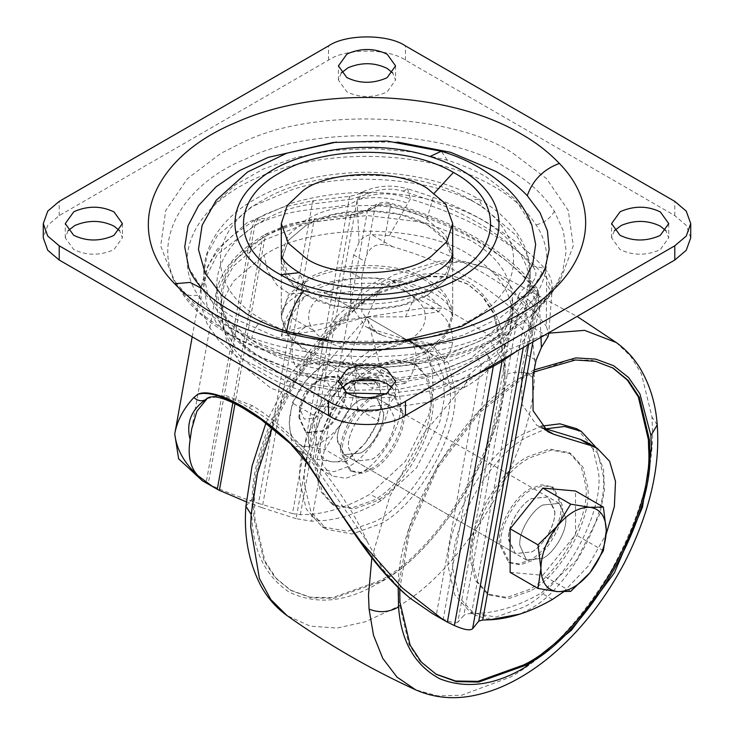 <?xml version="1.0" encoding="UTF-8"?>
<svg xmlns="http://www.w3.org/2000/svg" width="734" height="734" viewBox="0 0 734 734"><rect width="100%" height="100%" fill="white"/><g stroke="black" fill="none" stroke-linecap="round" stroke-linejoin="round"><path stroke-width="0.55" stroke-dasharray="3.67 2.75" d="M531.664 498.588L547.986 496.973L554.702 510.314C556.601 522.645 543.711 546.252 531.664 551.895L515.341 553.519L508.625 540.178C506.726 527.838 519.617 504.24 531.664 498.588M371.615 406.186L387.937 404.572L394.653 417.912C396.553 430.243 383.662 453.841 371.615 459.493L355.293 461.117L348.577 447.768C346.677 435.436 359.568 411.838 371.615 406.186M531.664 560.785L520.333 564.831L509.901 562.941L500.946 545.151C498.414 528.709 515.598 497.239 531.664 489.706L542.995 485.66L553.427 487.55L562.382 505.341C564.914 521.782 547.729 553.252 531.664 560.785M402.342 412.939C404.874 429.381 387.68 460.842 371.615 468.384L360.284 472.43L349.852 470.54L340.897 452.75C338.365 436.308 355.55 404.838 371.615 397.305L382.946 393.259L393.378 395.149L402.342 412.939M499.404 544.261C496.872 527.819 514.057 496.349 530.122 488.816L541.453 484.77L551.885 486.66L560.849 504.451C563.382 520.892 546.188 552.363 530.122 559.895L518.8 563.941L508.359 562.051L499.404 544.261M342.439 453.64C339.906 437.189 357.091 405.728 373.156 398.186L384.488 394.14L394.92 396.03L403.874 413.82C406.407 430.271 389.222 461.732 373.156 469.274L361.825 473.32L351.393 471.43L342.439 453.64M530.122 590.989L508.882 598.577L489.321 595.035L477.219 581.521L472.522 561.684C467.778 530.847 500.001 471.843 530.122 457.722L551.372 450.135L570.933 453.676L583.025 467.191L587.723 487.027C592.476 517.865 560.244 576.86 530.122 590.989M430.757 396.406C435.51 427.234 403.278 486.238 373.156 500.368L351.916 507.956L332.346 504.414L320.253 490.899L315.556 471.054C310.803 440.226 343.035 381.221 373.156 367.092L394.397 359.504L413.958 363.055L426.059 376.56L430.757 396.406M470.604 560.565C465.851 529.737 498.083 470.733 528.205 456.603L549.445 449.024L569.006 452.566L581.108 466.081L585.805 485.917C590.549 516.754 558.326 575.75 528.205 589.879L506.955 597.467L487.394 593.925L475.302 580.41L470.604 560.565M317.473 472.164C312.73 441.336 344.962 382.331 375.083 368.202L396.323 360.614L415.884 364.165L427.986 377.671L432.684 397.516C437.427 428.344 405.205 487.348 375.083 501.478L353.834 509.066L334.273 505.524L322.171 492.009L317.473 472.164M449.96 386.323C456.135 426.399 414.233 503.102 375.083 521.47L347.466 531.333L322.033 526.728L306.307 509.157L300.197 483.357C294.022 443.281 335.924 366.578 375.083 348.21L402.691 338.346L428.124 342.962L443.859 360.522L449.96 386.323M596.458 447.887L603.082 474.724C609.257 514.8 567.364 591.503 528.205 609.871L520.149 614.028M489.624 619.817L475.155 615.129L459.429 597.559L453.318 571.768C447.144 531.682 489.046 454.988 528.205 436.62L545.903 428.839M576.63 428.693L592.356 446.263L598.467 472.054C604.642 512.139 562.739 588.842 523.59 607.211L495.973 617.074L470.54 612.459L454.814 594.898L448.703 569.098C442.529 529.021 484.431 452.318 523.59 433.95L541.151 426.215M304.812 486.027C298.637 445.951 340.539 369.248 379.698 350.88L407.315 341.016L432.748 345.622L448.474 363.192L454.575 388.983C460.75 429.069 418.857 505.763 379.698 524.131L352.081 533.994L326.648 529.388L310.922 511.818L304.812 486.027M504.497 356.632L504.735 365.312C510.323 433.519 441.556 552.629 379.698 581.888L333.667 598.32L311.271 597.852L291.279 590.641L276.25 578.337L265.066 561.363L254.891 518.378L254.661 509.699C249.065 441.492 317.831 322.382 379.698 293.123L425.72 276.69L448.116 277.158L468.108 284.37L483.137 296.674L494.321 313.647L504.497 356.632M435.748 674.051L420.142 661.407L408.957 644.443L398.782 601.449L398.544 592.769C392.956 524.562 461.723 405.462 523.59 376.203L569.612 359.761L592.008 360.229L612.578 367.78M378.542 292.462L424.564 276.021L446.96 276.489L466.952 283.7L481.981 296.004L493.165 312.978L503.35 355.972L503.579 364.651C509.167 432.858 440.409 551.959 378.542 581.218L332.52 597.659L310.124 597.192L290.132 589.98L275.103 577.667L263.919 560.703L253.735 517.709L253.505 509.029C247.918 440.822 316.675 321.721 378.542 292.462M399.755 589.209L409.636 531.297L437.831 467.613L479.66 412.6L524.737 376.863L533.792 372.019M614.386 230.705L611.596 237.816L619.964 249.477C632.524 255.542 645.562 255.771 659.086 250.166L660.352 249.477L668.72 237.816L665.931 230.705M341.227 388.414L338.438 395.525L346.806 407.187C359.366 413.251 372.404 413.481 385.928 407.875L387.194 407.187L395.562 395.525L392.773 388.414M68.069 230.705L65.28 237.816L73.648 249.477C86.208 255.542 99.246 255.771 112.77 250.166L114.036 249.477L122.404 237.816L119.614 230.705M341.227 72.996L338.438 80.107L346.806 91.768C359.366 97.842 372.404 98.072 385.928 92.456L387.194 91.768L395.562 80.107L392.773 72.996M545.178 267.993L528.645 294.444L500.57 317.418L462.961 335.282L418.508 346.751L370.376 351.026L322.006 347.788L276.837 337.264L238.119 320.226C226.127 313.39 215.668 305.289 206.731 295.93L188.831 267.993M336.401 142.075L397.608 142.075M202.125 225.283L214.704 203.96L235.44 184.876L263.203 169.049L296.536 157.333L333.631 150.36L372.514 148.479L411.095 151.819L447.327 160.186C462.328 164.957 475.311 170.545 486.266 176.949L515.112 199.217L531.875 225.283M400.213 341.282L333.796 341.282M690.722 237.816L686.244 225.338L674.785 215.603L405.471 60.115C388.158 48.132 345.842 48.132 328.529 60.115L59.215 215.603L47.756 225.338L43.278 237.816M513.194 153.406L546.619 178.701L568.281 210.539L573.291 245.789L560.4 280.021L539.94 303.234L513.194 322.217L492.863 332.511C419.784 369.578 280.296 362.266 220.806 322.217L194.06 303.234L173.6 280.021L160.709 245.789L165.719 210.539L187.381 178.701L220.806 153.406L241.137 143.112C314.216 106.045 453.704 113.366 513.194 153.406M422.656 297.646L427.592 295.013L445.648 279.682L452.694 260.029L445.648 240.376L427.592 225.044C401.938 207.566 340.631 205.612 311.344 222.402L306.408 225.044L288.352 240.376L281.305 260.029L288.352 279.682L306.408 295.013C332.062 312.482 393.369 314.436 422.656 297.646M431.179 349.678C405.636 370.175 335.071 371.844 306.408 351.87L288.352 336.539L281.305 316.886L287.242 298.793L302.821 284.104C328.364 263.607 398.929 261.937 427.592 281.902L445.648 297.242L452.694 316.886L446.758 334.988L431.179 349.678M352.916 308.757L325.639 293.013L352.916 308.757L361.752 289.719L381.249 278.929L382.139 284.269L367 316.886L405.471 316.895L438.455 311.785L441.611 308.289L423.5 308.152L367 316.886L351.861 349.512C346.705 360.064 329.346 375.441 319.694 380.359L328.529 361.312L295.545 366.413C288.196 351.779 292.719 328.933 310.5 325.63C291.077 329.438 281.397 332.915 281.471 336.071L314.446 330.97L290.306 317.033L304.986 296.252L315.437 291.508L325.639 293.013L317.932 288.563C338.457 279.553 359.568 276.333 381.249 278.929M328.777 294.82L361.752 289.719M304.986 296.252C291.591 305.472 283.737 318.639 281.425 335.732L281.471 336.071C282.205 329.382 285.15 323.043 290.306 317.033M319.694 380.359C310.023 376.643 301.977 372 295.545 366.413M382.139 284.269C403.241 288.012 417.022 295.967 423.5 308.152C428.445 320.565 423.399 331.438 408.361 340.769C421.132 348.788 416.444 371.514 405.223 383.387L381.084 369.45L367 316.886L310.5 325.63C305.555 313.216 310.601 302.344 325.639 293.013C341.796 284.333 360.633 281.416 382.139 284.269L391.543 280.535L414.306 297.848L405.471 316.895M414.306 297.848C423.977 301.564 432.023 306.206 438.455 311.785M423.5 308.152C441.437 305.931 454.098 326.006 452.529 342.136C451.795 348.824 448.85 355.164 443.694 361.174L367 316.886L328.529 361.312M452.529 342.136L419.554 347.237L367 316.886L314.446 330.97M419.554 347.237L443.694 361.174M381.084 369.45L372.248 388.488C360.275 380.285 347.439 360.211 351.861 349.512C330.759 345.769 316.978 337.814 310.5 325.63M408.361 340.769C392.204 349.448 373.367 352.366 351.861 349.512M405.223 383.387L372.248 388.488M452.667 258.735L445.648 279.682L427.592 295.013L401.039 305.436L367 309.5L332.961 305.436L306.408 295.013C291.297 286.526 282.939 275.296 281.333 261.322L288.352 240.376L306.408 225.044L332.961 214.622L367 210.548L401.039 214.622L427.592 225.044C442.703 233.522 451.061 244.752 452.667 258.735M542.821 504.983C532.15 510.13 519.81 530.021 519.773 542.903L519.7 545.032L526.471 560.005L542.821 558.381C553.491 553.243 565.831 533.352 565.868 520.47L565.942 518.332L559.17 503.368L542.821 504.983M554.711 514.029L554.785 511.892L548.014 496.927L531.664 498.542C520.993 503.689 508.653 523.581 508.616 536.453L508.543 538.591L515.314 553.564L531.664 551.94C542.334 546.802 554.675 526.911 554.711 514.029M371.615 406.141L387.965 404.526L394.699 417.885C396.599 430.243 383.689 453.878 371.615 459.539L355.265 461.163L348.54 447.795C346.632 435.446 359.55 411.802 371.615 406.141M360.458 399.7L376.808 398.085L383.543 411.444C385.442 423.802 372.533 447.437 360.458 453.098L344.108 454.722L337.383 441.354C335.475 429.005 348.393 405.361 360.458 399.7M221.484 301.766L224.521 282.342L233.412 266.185L264.075 240.137L309.188 222.439L367 215.521L424.812 222.439L469.925 240.137C495.597 254.542 509.791 273.617 512.515 297.362L509.479 316.785L500.588 332.942L469.925 358.99L424.812 376.689L367 383.607L309.188 376.689L264.075 358.99C238.403 344.585 224.209 325.511 221.484 301.766M354.65 380.652L297.72 372.01L251.578 353.32L216.704 323.446L207.043 305.445L203.777 286.682L207.254 267.323L217.016 249.496L246.991 222.806L292.857 202.731C318.657 195.4 344.778 191.978 371.23 192.473C390.259 192.776 408.636 194.914 426.381 198.896C470.127 209.309 501.019 227.136 519.039 252.395C525.939 262.644 529.654 273.259 530.168 284.242L530.223 286.682L524.388 311.666L506.322 335.777L477.329 356.137L441.143 370.633L431.409 373.276L379.35 380.652M346.907 393.02L285.48 380.717L236.348 356.293L218.815 340.604L206.896 323.355L200.96 305.216L201.18 286.838L217.42 254.359L254.817 225.503C270.773 217.025 289.655 211.695 311.445 209.511L348.099 205.061L349.467 196.327L351.439 199.198L314.776 203.657C296.169 205.997 280.03 211.062 266.359 218.842L263.644 220.411C203.015 253.496 200.033 315.005 261.432 348.411C319.602 383.12 424.931 381.047 481.779 346.356L490.505 341.319L501.973 359.798M371.367 328.979L365.605 326.483L376.762 332.924L382.524 335.42L371.367 328.979L408.627 340.356L414.967 343.099L426.059 353.971L432.335 370.597L433.253 391.561L428.729 415.04L405.342 461.429L370.074 494.147C348.714 506.423 328.263 513.185 308.739 514.442L300.344 514.745L292.49 513.571L348.099 205.061L357.109 200.437L360.458 192.978L368.651 193.767L351.439 199.198M202.309 480.724L206.144 482.844L252.101 227.072L255.478 219.604L258.203 218.035L254.817 225.503L208.236 483.926C220.567 489.945 237.311 496.441 258.469 503.396L312.812 200.777L314.776 203.657M360.458 192.978L355.917 194.95L350.494 196.189L312.812 200.777L283.507 207.052L266.148 213.86L258.203 218.035L266.359 218.842M490.505 341.319C500.019 335.75 506.212 329.171 509.075 321.584L518.525 295.664C529.168 298.013 534.453 303.656 534.37 312.601L524.92 338.521L515.442 352.017M518.525 295.664C519.956 291.857 523.076 288.554 527.865 285.765C534.893 290.591 538.756 297.242 539.472 305.72L534.37 312.601L528.636 344.402M192.207 336.805L201.18 286.838L204.511 274.599C210.135 259.799 219.723 246.652 233.293 235.155L255.478 219.604L263.644 220.411M509.075 321.584C519.718 323.942 525.003 329.584 524.92 338.521L523.296 347.485M493.257 364.835L481.779 346.356M476.394 374.569L433.51 387.882L385.515 393.864M300.344 514.745L357.109 200.437L358.825 199.455C373.744 196.088 390.084 197.345 407.865 203.226L410.334 199.033C469.833 217.154 515.286 243.404 546.683 277.755L546.27 326.153L548.738 333.511M360.495 192.959L362.22 192.024L358.825 199.455C374.927 192.134 392.094 191.996 410.334 199.033L407.664 188.822C392.277 184.362 377.129 185.427 362.211 192.024L369.679 193.207L368.651 193.767M357.109 200.437L359.018 242.312C362.082 237.862 366.257 235.275 371.542 234.559L389.433 235.605C457.475 252.569 516.883 286.866 546.27 326.153M389.433 235.605L407.865 203.226M540.986 337.273L539.472 305.72L532.93 341.925M359.018 242.312L353.696 254.955L350.421 271.965L350.724 305.445L365.605 326.483M292.49 513.571L258.469 503.396M208.236 483.926L206.144 482.844M383.616 244.56C375.147 243.881 369.395 247.725 366.376 256.111L375.037 206.97C379.597 205.006 384.754 204.795 390.506 206.309L383.616 244.56L392.635 246.734C452.3 264.001 497.083 289.857 526.984 324.3L531.141 329.731L537.811 291.361L539.05 295.123L535.086 299.371L526.425 348.512L532.058 334.814L531.141 329.731M353.696 254.955L364.853 261.396L361.587 278.406L350.421 271.965M376.762 332.924L361.88 311.886L361.587 278.406M382.524 335.42L419.784 346.797L426.124 349.54L437.216 360.412L443.492 377.037L444.409 398.002L439.886 421.481L416.499 467.87L381.24 500.588C359.871 512.864 339.42 519.626 319.896 520.883L311.5 521.186L367.339 211.41L350.421 217.301L296.096 518.663L311.5 521.186M296.096 518.663L262.212 507.735L313.757 221.76C295.077 223.925 278.883 228.806 265.176 236.412L235.008 403.728M246.229 501.808L262.212 507.735M563.538 591.898L587.925 566.419L606.22 534.022M532.783 377.248L521.626 370.808L524.902 353.797L536.059 360.247M521.626 370.808L521.929 404.287L536.811 425.325L542.775 427.885M232.862 402.672L262.451 237.981L230.871 263.387L216.025 293.444L218.411 320.703L235.174 346.31L264.901 367.752L304.711 382.891L350.641 390.295L398.232 389.396L443.107 380.451L481.366 364.367L436.216 615.679L443.253 619.12L490.083 359.33C499.643 353.944 505.845 347.521 508.69 340.062L457.832 622.203L463.824 615.505L518.14 314.143C519.58 310.216 522.663 306.775 527.388 303.812L471.54 613.587L479.944 613.294C499.469 612.028 519.92 605.266 541.279 592.989L576.548 560.281L599.935 513.883L604.458 490.404L603.541 469.448L597.265 452.814L586.172 441.941M436.216 615.679L432.179 613.441M457.832 622.203C455.915 623.588 451.052 622.551 443.253 619.12M471.54 613.587C467.356 613.633 464.778 614.275 463.824 615.505M402.195 591.494L382.781 569.3L367.44 542.022L310.858 460.383C292.178 437.271 271.507 419.729 248.854 407.755C229.971 395.791 215.576 393.094 205.667 399.654L205.593 399.7M367.44 542.022C345.943 493.496 300.656 435.207 252.432 405.691L225.824 395.498L207.951 398.333L206.777 399.057M308.014 463.383C306.729 463.906 307.684 462.906 310.858 460.383M527.865 285.765L530.168 284.242C536.939 278.388 537.719 272.277 532.508 265.901L519.039 252.395C494.918 230.66 464.035 212.823 426.381 198.896L402.994 191.134C391.947 188.115 381.359 188.565 371.23 192.473L369.679 193.207M402.994 191.134L407.664 188.822C466.512 206.529 512.176 233.036 544.656 268.332L546.683 277.755L552.151 289.334L541.141 304.647L539.472 305.72M532.508 265.901L544.656 268.332C550.188 275.085 552.693 282.076 552.151 289.334L551.821 293.921L546.72 283.388M528.93 285.113C536.325 289.691 540.398 296.206 541.141 304.647L551.812 293.921L548.803 332.759M364.853 261.396L366.376 256.111M526.425 348.512L524.902 353.797M266.304 235.761L269.02 234.192C281.966 226.815 297.252 222.026 314.877 219.805L351.531 215.356L371.184 209.19L368.459 208.924L367.339 211.41L375.037 206.97L376.157 204.474L388.268 203.74L389.671 202.923L390.506 206.309C457.025 224.604 506.13 252.946 537.811 291.361L537.233 288.324L532.985 287.288C534.361 289.297 533.774 291.104 531.232 292.701L535.086 299.371L527.388 303.812L523.535 297.151C518.066 300.353 514.506 304.133 512.864 308.491C516.415 309.28 518.176 311.161 518.14 314.143L508.69 340.062C508.717 337.08 506.965 335.199 503.414 334.42C500.762 341.429 495.037 347.512 486.238 352.669L477.522 357.706C422.683 391.139 321.29 393.314 264.827 360.064C204.749 327.814 207.337 267.91 266.304 235.761L263.579 235.486C234.21 252.569 218.998 274.369 216.025 293.444L191.647 429.115M351.531 215.356L350.88 214.392C355.219 214.3 361.082 212.475 368.459 208.924L376.166 204.474C381.616 202.052 386.121 201.529 389.671 202.923C455.924 221.017 505.111 249.487 537.233 288.324L539.05 295.123L532.058 334.814M314.877 219.805L314.216 218.851L350.88 214.392L350.421 217.301L313.757 221.76L314.216 218.851L288.517 224.32L266.304 233.917L265.176 236.412L262.451 237.981L263.579 235.486L266.304 233.917L269.02 234.192M477.522 357.706L481.366 364.367L490.083 359.33L486.238 352.669M570.676 591.375L542.821 575.291L575.52 534.609L575.52 491M510.121 572.364L542.821 575.291M603.385 550.693L575.52 534.609M330.419 392.406C329.951 381.478 324.832 378.157 315.06 382.423L315.06 382.423C306.271 388.396 301.151 396.911 299.701 407.976L304.179 419.041L315.06 417.958C323.85 411.985 328.97 403.461 330.419 392.406M542.821 558.345C553.638 553.152 566.052 532.829 565.859 520.011L565.905 518.36L559.143 503.414L542.821 505.029C532.003 510.222 519.589 530.544 519.782 543.362L519.736 545.013L526.498 559.959L542.821 558.345M299.72 416.306L299.674 417.958L306.436 432.904L322.758 431.289C333.575 426.096 345.989 405.774 345.797 392.956L345.842 391.305L339.08 376.358L322.758 377.973C311.941 383.166 299.527 403.489 299.72 416.306M337.42 438.079L337.374 439.73L344.136 454.667L360.458 453.052C371.276 447.859 383.689 427.546 383.497 414.728L383.543 413.077L376.781 398.131L360.458 399.746C349.641 404.939 337.227 425.252 337.42 438.079M360.458 379.753C341.53 388.846 319.804 424.399 320.134 446.832L320.061 449.722L322.896 465.255L331.896 475.88L345.586 478.357L360.458 473.045C379.386 463.961 401.122 428.399 400.782 405.966L400.856 403.076L398.021 387.543L389.02 376.927L375.331 374.441L360.458 379.753M298.949 415.866L298.903 417.518L305.665 432.464L321.987 430.84C332.805 425.647 345.219 405.333 345.026 392.516L345.072 390.864L338.31 375.918L321.987 377.533C311.17 382.726 298.756 403.049 298.949 415.866M308.592 440.171L308.519 443.061L311.354 458.594L320.354 469.209L334.053 471.696L348.916 466.384C367.844 457.291 389.58 421.738 389.24 399.305L389.314 396.415L386.479 380.882L377.478 370.257L363.789 367.78L348.916 373.092C329.988 382.175 308.262 417.738 308.592 440.171M338.337 427.454L357.614 408.792L354.687 385.304L357.614 365.193L338.337 362.046C327.437 361.66 316.537 367.954 305.638 380.928C295.178 394.525 289.728 408.572 289.288 423.068C289.728 437.051 295.178 444.804 305.638 446.327L324.905 449.474L338.337 427.454C348.797 413.848 354.247 399.801 354.687 385.304C354.247 371.321 348.797 363.569 338.337 362.046L324.905 362.275L305.638 380.928L292.205 402.957L289.288 423.068L292.205 446.556L305.638 446.327C316.537 446.712 327.437 440.418 338.337 427.454M378.698 377.368L381.616 400.856C381.175 386.873 375.725 379.12 365.266 377.597L378.698 377.368L357.614 365.193M378.698 420.967L365.266 442.997C375.725 429.399 381.175 415.352 381.616 400.856L378.698 420.967L357.614 408.792M345.998 461.649L332.566 461.879C343.466 462.264 354.366 455.97 365.266 442.997L345.998 461.649L324.905 449.474M313.299 415.132L332.566 396.47C322.107 410.077 316.657 424.124 316.216 438.62L313.299 415.132L292.205 402.957M313.299 458.732L316.216 438.62C316.657 452.603 322.107 460.356 332.566 461.879L313.299 458.732L292.205 446.556M345.998 374.45L365.266 377.597C354.366 377.212 343.466 383.506 332.566 396.47L345.998 374.45L324.905 362.275M504.854 374.927C504.873 445.455 437.161 554.867 378.542 583.108C346.209 602.275 316.354 605.238 288.967 591.98C263.8 574.887 251.432 547.555 251.872 509.974L252.23 498.744C252.212 428.216 319.923 318.813 378.542 290.572C410.875 271.406 440.73 268.442 468.118 281.7C493.285 298.784 505.653 326.125 505.212 363.706L504.854 374.927C514.415 371.12 524.25 371.358 534.37 375.634C534.389 454.713 458.466 577.364 392.754 609.036L365.183 621.826L337.053 628.056L310.308 626.166L287.031 615.578M245.899 506.267L252.23 498.744M272.277 427.775L295.995 380.873L326.217 338.585L359.623 304.711L392.754 281.058L441.584 262.864L465.622 262.221L487.578 268.222L508.387 283.076L523.388 305.298L532.067 332.777L534.774 363.055L534.37 375.634M616.248 342.512L630.57 356.1L641.36 373.716L651.994 416.958L652.544 431.051C653.031 472.623 639.167 519.277 610.945 571.024C580.245 621.331 546.775 656.664 510.525 677.032L461.695 695.226L437.657 695.869L415.71 689.868M371.854 557.757L389.873 496.212L423.087 434.308L466.026 383.001L510.525 349.054L547.986 333.236M392.754 281.058C432.014 300.252 471.274 322.914 510.525 349.054M398.195 587.714L408.81 529.242L437.547 465.484L479.596 410.645L524.737 374.973L534.196 369.927M657.224 424.922L651.994 416.958M447.327 160.186L441.308 151.25M206.731 295.93L202.41 288.792M59.215 215.603L59.215 201.382M328.529 60.115L328.529 45.903M405.471 60.115L405.471 45.903M674.785 215.603L674.785 201.382M307.17 290.113C333.153 307.28 393.681 308.895 422.656 292.316L427.592 289.682L445.648 274.342L452.694 254.698L445.648 235.045L426.83 219.273C400.847 202.107 340.319 200.492 311.344 217.071L306.408 219.714L288.352 235.045L281.305 254.698L288.352 274.342L307.17 290.113L299.27 272.672M426.83 219.273L434.409 193.051M179.61 289.15C147.305 241.22 184.867 183.252 245.752 158.975C316.152 123.275 450.529 130.322 507.836 168.893C527.737 180.124 543.261 194.244 554.39 211.254L563.299 230.742L566.162 251.138L562.721 271.488L553.308 290.857L533.59 313.225L507.836 331.511L488.248 341.429C417.848 377.138 283.471 370.092 226.164 331.511L200.41 313.225L179.61 289.15C183.601 294.582 189.711 296.582 197.923 295.169C168.288 250.285 201.969 195.391 273.938 171.27C342.099 146.516 438.106 153.232 494.065 186.665C512.029 196.804 526.03 209.539 536.077 224.879C564.914 268.708 533.746 322.189 464.888 347.035C396.498 373.716 297.224 367.688 239.935 333.392C221.971 323.254 207.97 310.51 197.923 295.169M554.39 211.254C550.399 218.337 544.289 222.879 536.077 224.879M306.408 349.65C291.297 341.163 282.939 329.933 281.333 315.959L288.352 295.013L306.408 279.682C333.676 260.809 400.324 260.809 427.592 279.682C442.703 288.159 451.061 299.389 452.667 313.363L445.648 334.309L427.592 349.65C400.324 368.523 333.676 368.523 306.408 349.65M470.879 200.052C528.067 231.393 527.764 289.224 470.237 320.363C416.031 352.898 316.987 352.724 263.121 319.996C205.933 288.655 206.236 230.825 263.763 199.685C317.969 167.15 417.013 167.324 470.879 200.052L479.036 199.244L482.421 206.722L516.8 235.926L526.764 254.047L530.223 273.351L526.764 292.664L516.8 310.785L482.421 339.989L441.143 357.311C380.597 377.001 292.49 366.385 251.578 339.989L217.2 310.785L207.236 292.664L203.777 273.351L207.236 254.047L217.2 235.926L251.578 206.722L292.857 189.4C353.403 169.71 441.51 180.316 482.421 206.722M264.075 255.239C310.39 223.182 423.61 223.182 469.925 255.239C495.597 269.644 509.791 288.719 512.515 312.464L509.479 331.878L500.588 348.044L469.925 374.083C423.61 406.141 310.39 406.141 264.075 374.083C238.403 359.678 224.209 340.604 221.484 316.859L224.521 297.444L233.412 281.287L264.075 255.239L267.635 270.874L277.14 285.361L289.37 293.811L300.206 293.38L306.408 279.682M469.925 374.083L463.732 387.791L452.887 388.222L440.666 379.772L431.161 365.284L427.592 349.65M263.121 319.996C256.175 324.85 252.322 331.511 251.578 339.989M548.078 336.484L526.984 324.3M392.635 246.734L371.542 234.559M419.784 346.797L408.627 340.356M381.24 500.588L370.074 494.147M319.896 520.883L308.739 514.442M552.436 599.43L541.279 592.989M491.101 619.735L479.944 613.294M252.432 405.691L248.854 407.755M371.184 209.19L378.882 204.749M388.268 203.74C453.621 221.705 501.863 249.551 532.985 287.288M531.232 292.701L523.535 297.151M512.864 308.491L503.414 334.42M547.986 496.973L387.937 404.572M355.293 461.117L515.341 553.519M553.427 487.55L551.885 486.66M508.359 562.051L509.901 562.941M394.92 396.03L393.378 395.149M349.852 470.54L351.393 471.43M570.933 453.676L569.006 452.566M487.394 593.925L489.321 595.035M415.884 364.165L413.958 363.055M332.346 504.414L334.273 505.524M470.54 612.459L475.155 615.129M432.748 345.622L428.124 342.962M322.033 526.728L326.648 529.388M468.108 284.37L466.952 283.7M290.132 589.98L291.279 590.641M613.156 368.11L612 367.44M436.326 674.381L435.17 673.72M265.947 423.004L291.022 373.927L338.98 314.216L366.073 291.582L393.497 275.011L440.914 260.882L464.888 261.497L487.578 268.222L577.098 316.427M611.596 237.816L611.596 223.595M668.72 223.595L668.72 237.816M338.438 395.525L338.438 381.304M395.562 381.304L395.562 395.525M65.28 237.816L65.28 223.595M122.404 223.595L122.404 237.816M338.438 80.107L338.438 65.895M395.562 65.895L395.562 80.107M452.694 254.698L452.694 314.666C453.208 312.638 451.447 309.069 447.41 303.968C441.804 298.362 435.537 291.967 411.902 284.15C398.452 280.058 383.478 277.957 367 277.837C352.614 277.911 339.264 279.553 326.951 282.792C316.033 285.746 307.124 289.279 300.206 293.38C280.957 305.436 281.241 313.069 281.305 314.666L281.305 254.698M560.4 280.021L553.308 290.857C540.701 309.509 523.03 324.914 500.304 337.062C479.348 348.182 456.704 356.21 432.381 361.165C414.682 364.881 395.956 367.046 376.203 367.642C294.848 370.89 210.227 339.016 180.692 290.857L173.6 280.021M281.305 260.029L281.305 316.886M452.694 316.886L452.694 260.029M391.543 280.535C411.361 283.893 428.05 293.141 441.611 308.289M512.561 299.564L512.561 314.666C509.589 347.549 493.303 371.927 463.732 387.791L431.766 401.691L367 411.352L318.547 406.095L270.809 388.103L240.798 363.936L226.659 341.09L221.439 314.666L221.439 299.564M203.777 286.682L203.777 273.351C203.933 240.275 228.54 213.787 255.56 198.896C285.755 181.748 322.905 172.857 367 172.215C411.435 172.875 448.786 181.876 479.036 199.244C498.193 209.97 512.607 224.099 522.278 241.633C527.507 251.689 530.159 262.258 530.223 273.351L530.223 286.682M559.17 503.368L548.014 496.927M526.471 560.005L515.314 553.564M387.965 404.526L376.808 398.085M344.108 454.722L355.265 461.163M426.124 349.54L414.967 343.099M547.968 431.766L536.811 425.325M207.951 398.333L205.465 399.764M299.674 417.958L299.674 409.077M322.758 377.973L315.06 382.423M526.498 559.959L344.136 454.667M559.143 503.414L376.781 398.131M305.665 432.464L306.436 432.904M339.08 376.358L338.31 375.918M320.354 469.209L331.896 475.88M389.02 376.927L377.478 370.257"/><path stroke-width="1.1" d="M520.149 614.028L489.624 619.817M545.903 428.839L564.602 426.482L581.255 431.363L596.458 447.887M541.151 426.215L559.923 423.812L576.63 428.693L581.255 431.363M612.578 367.78L627.368 380.129L638.369 397.048L648.388 439.712L648.627 448.391C654.214 516.598 585.448 635.699 523.59 664.958L477.926 681.354L455.667 681.014L435.748 674.051M533.792 372.019L575.41 359.999L595.311 361.312L613.156 368.11L628.185 380.414L639.369 397.388L649.544 440.372L649.774 449.052C655.37 517.259 586.604 636.369 524.737 665.628L478.715 682.06L456.319 681.592L436.326 674.381L421.298 662.077L410.113 645.103L399.938 602.119L399.755 589.209M665.931 230.705L660.352 226.155C647.792 220.081 634.754 219.851 621.23 225.466L614.386 230.705M619.964 235.256C632.524 241.33 645.562 241.559 659.086 235.953L660.352 235.256L668.72 223.595L660.352 211.933C647.792 205.869 634.754 205.639 621.23 211.245L619.964 211.933L611.596 223.595L619.964 235.256M392.773 388.414L387.194 383.864C374.634 377.79 361.596 377.56 348.072 383.166L341.227 388.414M346.806 392.965C359.366 399.039 372.404 399.268 385.928 393.653L387.194 392.965L395.562 381.304L387.194 369.642C374.634 363.578 361.596 363.339 348.072 368.954L346.806 369.642L338.438 381.304L346.806 392.965M119.614 230.705L114.036 226.155C101.475 220.081 88.438 219.851 74.914 225.466L68.069 230.705M73.648 235.256C86.208 241.33 99.246 241.559 112.77 235.953L114.036 235.256L122.404 223.595L114.036 211.933C101.475 205.869 88.438 205.639 74.914 211.245L73.648 211.933L65.28 223.595L73.648 235.256M392.773 72.996L387.194 68.445C374.634 62.381 361.596 62.142 348.072 67.757L341.227 72.996M346.806 77.556C359.366 83.621 372.404 83.85 385.928 78.244L387.194 77.556L395.562 65.895L387.194 54.233C374.634 48.16 361.596 47.93 348.072 53.536L346.806 54.233L338.438 65.895L346.806 77.556M397.608 142.075L450.694 152.323L495.881 171.398C507.873 178.234 518.332 186.335 527.269 195.694L540.068 212.787L547.436 230.916L549.16 249.514L545.178 267.993C542.545 275.69 536.563 284.067 527.232 293.141C510.928 308.28 488.174 320.455 458.97 329.667C434.684 337.301 407.278 341.677 376.781 342.778C341.007 343.677 307.454 339.42 276.131 330.006C240.981 318.391 216.402 304.647 202.41 288.792L190.097 282.425L174.637 283.746C122.495 230.788 150.351 157.773 236.201 122.358C319.464 84.942 448.621 90.337 521.691 134.285C536.077 142.488 548.637 152.213 559.363 163.443C609.651 214.713 585.686 284.948 505.487 321.373C422.646 362.275 287.664 358.375 212.31 312.913C197.923 304.702 185.363 294.985 174.637 283.746M202.41 288.792C195.703 281.489 191.17 274.553 188.822 267.993L184.739 246.927L188.051 225.806L198.63 205.511L216.035 186.84L239.578 170.563L268.286 157.342L336.401 142.075M333.796 341.282L286.673 331.438C271.672 326.667 258.689 321.07 247.734 314.666L221.98 295.536L205.208 273.332L198.446 249.413L202.125 225.283L216.191 200.281L247.56 171.995L286.985 153.122L333.144 142.469L387.093 141.056L441.308 151.25L429.94 156.498C373.413 137.909 295.178 148.516 258.9 179.692C221.989 208.768 228.54 252.569 273.543 277.553C282.122 282.572 292.297 286.957 304.059 290.701C359.917 309.042 437.051 298.977 473.815 268.534C512.066 239.477 506.047 194.932 460.457 169.637C451.878 164.618 441.703 160.241 429.94 156.498M441.308 151.25C467.329 158.957 489.826 171.894 508.818 190.033C519.066 200.254 526.755 211.998 531.875 225.283L535.655 244.422L532.829 263.616L523.516 282.104L508.075 299.188L461.466 326.483L400.213 341.282M328.529 401.296C345.842 413.279 388.158 413.279 405.471 401.296L674.785 245.807L686.244 236.073L690.722 223.595L686.244 211.126L674.785 201.382L405.471 45.903C388.158 33.92 345.842 33.92 328.529 45.903L59.215 201.382L47.756 211.126L43.278 223.595L47.756 236.073L59.215 245.807L328.529 401.296L328.529 415.508C345.842 427.491 388.158 427.491 405.471 415.508L674.785 260.029L686.244 250.294L690.722 237.816L690.722 223.595M43.278 223.595L43.278 237.816L47.756 250.294L59.215 260.029L328.529 415.508M302.821 190.812C328.364 170.316 398.929 168.646 427.592 188.61L445.648 203.951L452.694 223.595L446.758 241.697L431.179 256.377C405.636 276.883 335.071 278.553 306.408 258.579L288.352 243.248L281.305 223.595L287.242 205.502L302.821 190.812M379.35 380.652L354.65 380.652M501.973 359.798L502.047 361.312L493.321 366.349L493.257 364.835M206.777 399.057L196.96 411.113L191.647 429.115L190.124 439.648C187.574 455.768 190.244 467.824 198.152 475.825C184.344 463.393 176.545 449.437 174.747 433.959C176.967 420.986 183.335 408.829 193.859 397.479L197.675 394.323C217.42 388.103 263.598 414.765 301.628 454.337L308.014 463.383C325.566 490.991 343.081 516.947 360.577 541.252L402.425 588.053L443.345 619.891L447.373 622.12L493.321 366.349L476.394 374.569M385.515 393.864L346.907 393.02M515.442 352.017L502.047 361.312L454.41 625.561C464.062 629.79 470.118 630.855 472.595 628.754L478.751 621.111L528.636 344.402M532.93 341.925L482.706 620.028L478.751 621.111M192.207 336.805L174.747 433.959L178.619 458.796L202.309 480.724L217.301 489.284L232.862 402.672M301.628 454.337C264.882 414.811 214.915 385.919 197.675 394.323M548.738 333.511L548.078 336.484L541.38 347.595L540.986 337.273M198.152 475.825L213.475 487.174M235.008 403.728L219.393 490.367L246.229 501.808M219.393 490.367L217.301 489.284M447.373 622.12L454.41 625.561M482.706 620.028L491.101 619.735C510.625 618.468 531.077 611.706 552.436 599.43L563.538 591.898M606.22 534.022L614.34 506.662L615.514 481.476L609.624 461.291L597.329 448.382L590.989 445.639L553.73 434.262L542.573 427.821L579.832 439.198L586.172 441.941L597.329 448.382M541.38 347.595L536.059 360.247L532.783 377.248L533.086 410.728L547.968 431.766L553.73 434.262M360.577 541.252C376.946 565.134 393.387 584.081 409.921 598.082L402.195 591.494C379.166 569.437 368.762 554.06 353.118 531.829L307.418 463.53L308.014 463.383M443.345 619.891L432.179 613.441L409.921 598.082M205.593 399.7L205.667 399.654C191.152 409.728 185.968 423.059 190.124 439.648M193.859 397.479C197.639 400.92 201.575 401.645 205.667 399.654M537.976 588.448L540.894 568.336C541.343 582.319 546.793 590.072 557.253 591.595L537.976 588.448L510.121 572.364L510.121 528.764L537.976 544.848L557.253 526.195C546.793 539.793 541.343 553.84 540.894 568.336L537.976 544.848M557.253 591.595C568.153 591.98 579.053 585.686 589.952 572.722C600.412 559.115 605.862 545.068 606.302 530.572C605.862 516.589 600.412 508.836 589.952 507.313C579.053 506.928 568.153 513.222 557.253 526.195L570.676 504.166L589.952 507.313L603.385 507.084L606.302 530.572L603.385 550.693L589.952 572.722L570.676 591.375L557.253 591.595M570.676 504.166L542.821 488.082L510.121 528.764M603.385 507.084L575.52 491L542.821 488.082M534.196 369.927L575.795 357.908L595.724 359.119L613.633 365.716L628.588 377.533L639.91 393.855L650.92 435.546L651.416 448.116L642.516 507.084L614.312 572.96L571.364 630.322L524.737 667.518C494.679 685.372 466.374 689.143 439.813 678.803C414.802 665.325 401.048 641.369 398.553 606.945C389.029 612.395 379.203 613.129 369.064 609.119L373.496 635.213L382.781 658.435L397.002 677.115L415.71 689.868C370.486 669.133 327.593 644.369 287.031 615.578L270.855 599.568L259.396 578.42L250.734 527.04L251.138 514.451L245.899 506.267L252.092 465.861L265.947 423.004M251.138 514.451L257.487 473.164L272.277 427.775M369.064 609.119L368.514 595.035L371.854 557.757M547.986 333.236L584.567 330.355L616.248 342.512L577.098 316.427M398.553 606.945L398.195 587.714M650.92 435.546L657.224 424.922C655.801 404.333 650.186 385.607 640.378 368.752C634.066 358.293 626.029 349.54 616.248 342.512M286.673 331.438C289.636 314.4 295.426 300.821 304.059 290.701M527.269 195.694C532.737 180.105 543.435 169.361 559.363 163.443M405.471 415.508L405.471 401.296M59.215 260.029L59.215 245.807M674.785 260.029L674.785 245.807M280.581 274.764L279.471 274.131C231.715 247.936 231.458 199.758 278.929 173.38C324.006 145.644 407.443 145.194 453.419 172.435L454.529 173.068C501.441 198.85 502.698 245.945 457.172 272.553C412.591 301.426 327.291 302.491 280.581 274.764L299.27 272.672C279.535 260.561 281.535 254.514 281.305 254.698M434.409 193.051L453.419 172.435M523.296 347.485L472.595 628.754M590.989 445.639L579.832 439.198M287.031 615.578C276.204 607.78 267.488 597.861 260.873 585.824C248.652 562.134 243.66 535.609 245.899 506.267M415.71 689.868C434.17 697.933 453.841 699.768 474.705 695.364C486.862 692.823 498.771 688.62 510.433 682.748C526.471 674.72 542.004 664.004 557.023 650.608C583.356 627.13 605.853 597.806 624.524 562.657C649.498 513.13 660.398 467.219 657.224 424.922M452.694 254.698C453.557 254.781 452.098 257.35 448.318 262.396C440.721 270.598 425.913 278.186 412.242 281.893C376.615 293.719 321.409 287.086 299.27 272.672M281.305 223.595L281.305 260.029M452.694 260.029L452.694 223.595M205.621 399.681C210.392 393.938 222.897 396.755 243.137 408.141L260.809 419.353L290.398 443.648L307.418 463.53M548.803 332.759L548.72 333.731"/></g></svg>
